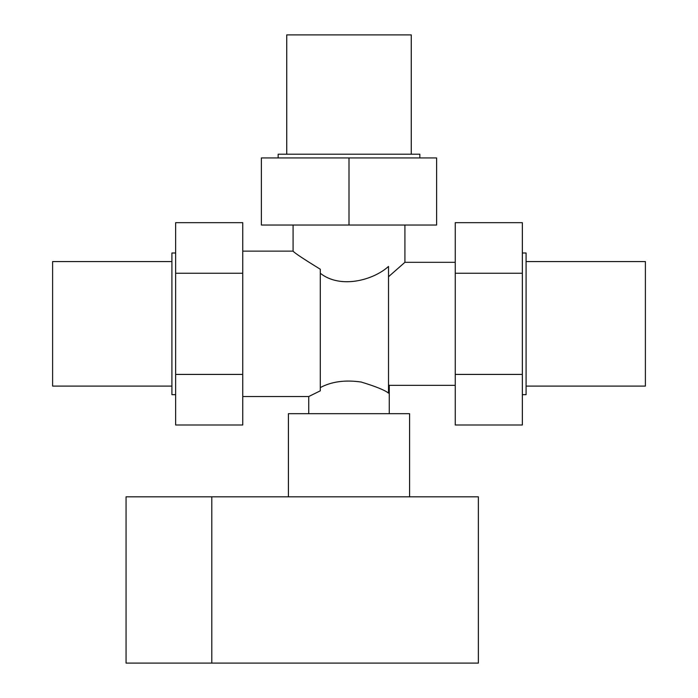 <?xml version="1.0" encoding="UTF-8"?>
<svg xmlns="http://www.w3.org/2000/svg" width="698" height="698" viewBox="0 0 698 698"><rect width="100%" height="100%" fill="white"/><g stroke="black" fill="none" stroke-linecap="round" stroke-linejoin="round"><path stroke-width="1.05" d="M526.091 386.099L645.388 386.099L645.388 261.576L526.091 261.576M522.357 394.667L526.091 394.667L526.091 252.999L522.357 252.999M320.295 269.227C303.386 258.853 294.312 252.824 293.081 251.132C294.312 252.824 303.386 258.853 320.295 269.227L320.295 390.828L308.734 396.534L308.734 413.687M242.747 396.534L308.734 396.534L320.295 390.828M293.081 225.035L293.081 251.132L242.747 251.132M320.295 387.582C331.637 381.553 345.274 379.712 361.189 382.042C375.794 386.483 384.903 390.182 388.516 393.122L388.516 266.435C373.517 280.081 340.545 289.251 320.295 273.267M455.253 262.317L404.919 262.317L388.516 276.731L404.919 262.317L404.919 225.035M388.516 384.868L389.266 385.348L455.253 385.348M389.266 413.687L389.266 385.348M522.357 273.25L522.357 222.671L455.253 222.671L455.253 273.25L522.357 273.25L522.357 425.003L455.253 425.003L455.253 374.416L522.357 374.416M455.253 374.416L455.253 273.25M419.838 157.931L419.838 154.206L278.162 154.206L278.162 157.931M411.262 154.206L411.262 34.9L286.738 34.9L286.738 154.206M349 157.931L261.384 157.931L261.384 225.035L349 225.035L349 157.931L436.616 157.931L436.616 225.035L349 225.035M175.643 252.999L171.909 252.999L171.909 394.667L175.643 394.667M171.909 261.576L52.612 261.576L52.612 386.099L171.909 386.099M242.747 273.25L242.747 222.671L175.643 222.671L175.643 273.25L242.747 273.25L242.747 425.003L175.643 425.003L175.643 374.416L242.747 374.416M175.643 374.416L175.643 273.25M409.586 496.819L409.586 413.687L288.414 413.687L288.414 496.819M211.791 663.1L478.374 663.1L478.374 496.819L211.791 496.819L211.791 663.1L126.059 663.1L126.059 496.819L126.059 663.1M126.059 496.819L211.791 496.819"/></g></svg>
